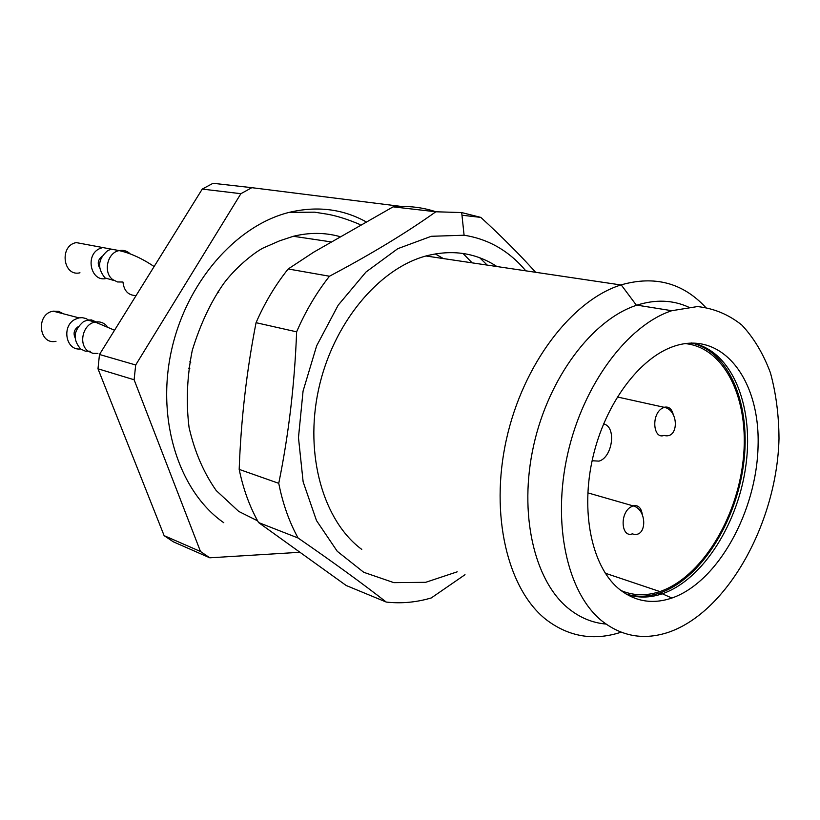 <?xml version="1.0" encoding="UTF-8"?>
<svg xmlns="http://www.w3.org/2000/svg" width="820" height="820" viewBox="0 0 820 820"><rect width="100%" height="100%" fill="white"/><g stroke="black" fill="none" stroke-linecap="round" stroke-linejoin="round"><path stroke-width="1.23" d="M618.116 588.227C634.096 601.449 652.013 604.719 671.877 598.047C717.92 582.128 756.737 511.526 758.08 445.783C760.15 379.855 722.625 330.07 674.306 346.163C639.723 357.51 605.303 403.337 592.86 457.386C580.334 511.413 591.589 565.492 618.116 588.227M626.326 594.192C637.806 598.118 649.747 597.995 662.17 593.823L662.293 593.782C703.15 579.771 738.994 522.371 746.19 463.218C753.682 404.096 731.05 349.863 691.578 342.986M601.49 620.607C621.724 636.617 644.172 640.471 668.823 632.169C727.893 611.679 776.981 522.155 779 438.669C778.867 415.176 776.007 393.231 770.431 372.823C763.328 353.768 753.805 337.84 741.844 325.068C728.652 314.501 713.851 308.33 697.43 306.567L671.775 310.708C627.607 325.212 583.266 384.324 567.645 454.034C551.891 523.724 567.255 592.593 601.49 620.607M688.298 306.987C672.554 299.925 655.447 299.31 636.976 305.142L636.463 305.306C592.45 319.656 548.734 377.384 533.656 445.414C518.435 513.422 534.127 580.755 568.414 608.44C579.822 617.675 592.327 622.872 605.949 624.051M705.497 307.223C682.711 282.818 654.606 275.366 621.191 284.858L620.873 284.96C571.878 300.366 522.986 364.141 506.37 439.602C489.612 515.042 507.723 589.477 546.171 619.633C568.711 636.75 593.485 641.004 620.494 632.394L621.088 632.199M361.763 549.4C323.49 521.171 304.271 455.12 318.57 389.438C332.746 323.736 378.358 268.827 425.939 255.983C452.179 249.229 475.836 252.744 496.91 266.531M465.001 574.717L431.238 597.964L426.359 599.287C412.942 602.639 399.565 603.561 386.251 602.064C362.522 583.532 333.135 562.182 298.06 537.992L258.546 522.535C249.7 506.811 243.253 489.089 239.184 469.378C240.977 419.922 246.605 371.019 256.055 322.69C264.737 302.785 275.448 284.878 288.189 268.97L313.681 252.191L393.118 206.845C408.063 205.646 422.331 207.286 435.912 211.775M298.06 537.992C289.204 521.858 282.767 503.634 278.749 483.328L239.184 469.378M386.251 602.064L346.194 585.5L258.546 522.535M278.749 483.328C288.681 434.559 294.646 384.057 296.625 331.844C305.532 311.241 316.479 292.709 329.455 276.227C370.824 254.333 406.289 232.849 435.83 211.775L461.691 212.564L480.838 217.402L461.978 215.219M480.838 217.402C501.799 236.621 520.064 254.917 535.614 272.291M479.731 257.767L487.203 265.096M435.83 211.775L393.118 206.845M329.455 276.227L288.189 268.97M296.625 331.844L256.055 322.69M435.184 253.892L443.405 258.577M463.003 253.452L472.135 262.851M457.201 571.827L425.693 582.313L393.887 582.651L363.731 572.288L337.266 551.306L316.489 520.567L303.133 481.811L298.47 437.593L303.062 391.099L316.653 345.804L338.209 305.132L365.986 272.025L397.803 248.665L431.269 236.293L464.089 235.227C488.535 239.071 509.117 250.94 525.825 270.836M257.603 520.843L238.702 511.403L216.183 490.503C203.565 472.515 194.524 451.461 189.051 427.363C185.945 402.159 187.022 376.482 192.28 350.335C200.357 324.187 210.76 302.016 223.511 283.812C235.186 267.955 253.39 253.113 262.994 248.091L279.63 240.824L293.375 236.283C309.304 232.388 324.638 232.449 339.388 236.467M691.393 342.986C729.984 351.595 751.448 405.972 743.525 464.468C735.868 522.986 700.239 579.258 659.782 593.014C648.2 596.909 636.996 597.268 626.172 594.1M603.633 423.766L604.688 424.227C616.599 428.399 612.048 457.611 598.979 461.127L592.112 460.748M684.987 343.57C725.444 347.413 749.87 400.58 743.197 459.917C736.862 519.265 700.977 577.618 659.895 591.568C646.221 596.13 633.214 595.771 620.863 590.472M223.798 522.73C179.898 492.328 156.446 422.218 170.98 352.754C185.361 283.279 235.647 225.582 289.163 212.38C316.848 205.81 342.309 208.864 365.577 221.533M136.099 295.559C128.371 295.456 123.994 290.957 122.979 282.08M55.996 341.294C38.663 345.333 35.619 313.804 53.197 311.159L58.599 311.323L63.365 313.804M79.981 272.804C62.976 277.047 58.999 245.446 76.301 242.607L85.239 244.278M80.555 348.92C66.01 351.103 61.223 326.257 74.989 319.38L79.038 317.873L82.195 317.647L85.987 318.508L89.339 320.548M105.882 278.554C90.969 281.967 84.921 255.635 99.189 248.819L102.674 247.527L111.725 249.218M78.064 326.77C74.138 329.609 73.134 333.248 75.05 337.696M101.834 256.558C97.969 259.714 97.242 263.507 99.63 267.914M90.313 351.216L85.28 351.144L80.719 349.043C72.488 339.49 73.421 330.347 83.527 321.614L87.586 320.097L91.532 319.933L97.908 322.752M114.052 280.512L105.052 277.949C96.965 268.079 97.918 258.905 107.902 250.459L111.407 249.157L120.448 250.817M164.123 535.634L200.5 551.511L209.797 557.805L173.307 541.805L164.123 535.634L97.99 368.795L99.476 354.486L202.253 189.082L240.885 193.694L251.832 187.677L401.38 206.455M251.832 187.677L213.026 183.29L202.253 189.082M209.797 557.805L298.808 552.352M200.5 551.511L134.111 379.762L97.99 368.795M99.476 354.486L135.689 364.982L134.111 379.762M135.689 364.982L240.885 193.694M661.289 408.821C651.059 416.006 653.581 439.551 664.046 435.42C679.001 439.684 679.165 409.887 664.108 407.294L661.289 408.821M673.261 414.664C671.775 408.708 668.72 406.248 664.108 407.294L617.296 396.962M629.719 507.652C619.469 515.237 621.816 537.981 632.333 533.851C647.041 539.037 647.79 509.353 632.948 505.837L629.719 507.652M642.306 514.653C641.291 507.703 638.175 504.761 632.948 505.837L587.807 492.851M592.091 460.84L592.85 461.045M97.898 353.41L92.844 353.348L88.273 351.237C78.002 344.42 82.881 323.869 95.192 322.065C99.927 321.266 103.894 322.68 107.102 326.309M122.764 282.018L117.516 281.957L112.76 279.61C102.869 272.558 107.287 252.498 119.166 250.602C123.246 249.823 126.864 250.838 130.011 253.657M662.293 593.782L671.877 598.047M636.976 305.142L671.775 310.708M636.463 305.306L621.191 284.858M425.939 255.983L620.873 284.96M464.089 235.227L461.691 212.564M293.375 236.283L330.47 241.797M662.17 593.823L659.782 593.014M659.895 591.568L605.273 573.201M289.163 212.38L314.624 212.175L327.846 214.276C337.317 216.029 348.069 219.463 360.093 224.577M53.197 311.159L79.038 317.873M76.301 242.607L102.674 247.527M87.586 320.097L95.192 322.065L114.554 330.224M111.407 249.157L119.166 250.602C130.39 253.093 142.044 258.402 154.119 266.551M190.732 362.471L189.779 361.835M188.702 368.149L189.789 368.446M217.689 292.053L218.786 292.279"/></g></svg>
